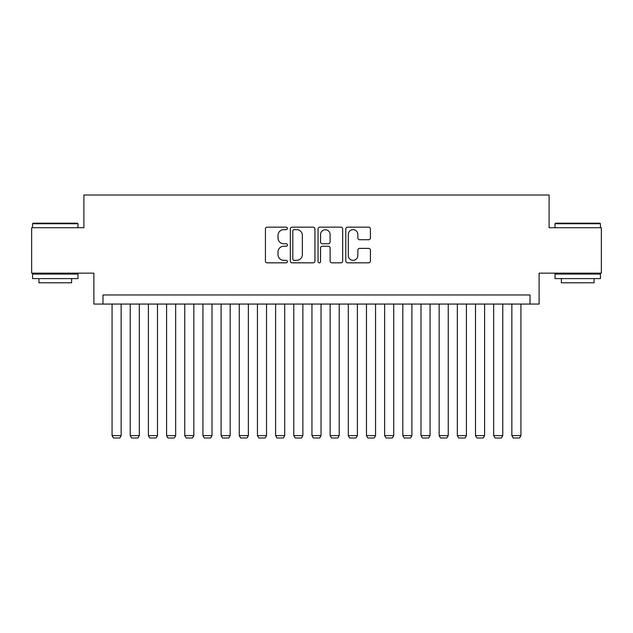<?xml version="1.0" encoding="UTF-8"?>
<svg xmlns="http://www.w3.org/2000/svg" width="633" height="633" viewBox="0 0 633 633"><rect width="100%" height="100%" fill="white"/><g stroke="black" fill="none" stroke-linecap="round" stroke-linejoin="round"><path stroke-width="0.95" d="M287.422 228.402A1.25 1.25 0 0 0 286.179 227.152L267.221 227.152A1.78 1.78 0 0 0 265.441 228.94L265.441 261.049A1.78 1.78 0 0 0 267.221 262.83L286.179 262.83A1.25 1.25 0 0 0 287.422 261.579A1.25 1.25 0 0 0 286.179 260.329L283.726 260.329A5.705 5.705 0 0 1 278.014 254.624L278.014 251.95A5.705 5.705 0 0 1 283.726 246.237L286.179 246.237A1.25 1.25 0 0 0 287.422 244.995A1.25 1.25 0 0 0 286.179 243.745L283.726 243.745A5.705 5.705 0 0 1 278.014 238.032L278.014 235.357A5.705 5.705 0 0 1 283.726 229.652L286.179 229.652A1.25 1.25 0 0 0 287.422 228.402M368.628 239.733A1.78 1.78 0 0 0 370.416 237.945L370.416 228.94A1.78 1.78 0 0 0 368.628 227.152L347.58 227.152A1.78 1.78 0 0 0 345.8 228.94L345.8 261.049A1.78 1.78 0 0 0 347.58 262.83L368.628 262.83A1.78 1.78 0 0 0 370.416 261.049L370.416 250.162A1.78 1.78 0 0 0 368.628 248.381L359.623 248.381A1.78 1.78 0 0 0 357.835 250.162L357.835 255.558A4.771 4.771 0 0 1 353.064 260.329A4.771 4.771 0 0 1 348.292 255.558L348.292 234.424A4.771 4.771 0 0 1 353.064 229.652A4.771 4.771 0 0 1 357.835 234.424L357.835 237.945A1.78 1.78 0 0 0 359.623 239.733L368.628 239.733M530.027 304.054L539.11 304.054L539.11 273.155L601.35 273.155L601.35 227.73L549.104 227.73L549.104 195.019L83.896 195.019L83.896 227.73L31.65 227.73L31.65 273.155L93.89 273.155L93.89 304.054L530.027 304.054L530.027 294.962L102.973 294.962L102.973 304.054M314.941 228.94A1.78 1.78 0 0 0 313.153 227.152L292.106 227.152A1.78 1.78 0 0 0 290.325 228.94L290.325 261.049A1.78 1.78 0 0 0 292.106 262.83L313.153 262.83A1.78 1.78 0 0 0 314.941 261.049L314.941 228.94M319.847 227.152L340.894 227.152A1.78 1.78 0 0 1 342.675 228.94L342.675 261.049A1.78 1.78 0 0 1 340.894 262.83L331.882 262.83A1.78 1.78 0 0 1 330.102 261.049L330.102 248.025A1.78 1.78 0 0 0 328.313 246.237L322.339 246.237A1.78 1.78 0 0 0 320.559 248.025L320.559 261.579A1.25 1.25 0 0 1 319.309 262.83A1.25 1.25 0 0 1 318.059 261.579L318.059 228.94A1.78 1.78 0 0 1 319.847 227.152M294.068 229.652A1.25 1.25 0 0 0 292.818 230.903L292.818 259.087A1.25 1.25 0 0 0 294.068 260.329L296.655 260.329A5.705 5.705 0 0 0 302.36 254.624L302.36 235.357A5.705 5.705 0 0 0 296.655 229.652L294.068 229.652M330.102 234.511A4.771 4.771 0 0 0 325.33 229.739A4.771 4.771 0 0 0 320.559 234.511L320.559 241.956A1.78 1.78 0 0 0 322.339 243.745L328.313 243.745A1.78 1.78 0 0 0 330.102 241.956L330.102 234.511M121.148 304.054L121.148 435.623L112.065 435.623L112.065 304.054M121.148 435.623L119.787 437.981L113.426 437.981L112.065 435.623M33.106 223.188L77.448 223.188L77.986 223.734L32.56 223.734L33.106 223.188M55.277 278.607L32.56 278.607L32.56 274.065L77.986 274.065L77.986 278.607L55.277 278.607M71.632 278.607L71.632 282.793L38.922 282.793L38.922 278.607M555.552 223.188L599.894 223.188L600.44 223.734L555.014 223.734L555.552 223.188M577.723 278.607L555.014 278.607L555.014 274.065L600.44 274.065L600.44 278.607L577.723 278.607M594.078 278.607L594.078 282.793L561.368 282.793L561.368 278.607M139.323 304.054L139.323 435.623L130.232 435.623L130.232 304.054M139.323 435.623L137.954 437.981L131.601 437.981L130.232 435.623M157.49 304.054L157.49 435.623L148.407 435.623L148.407 304.054M157.49 435.623L156.129 437.981L149.768 437.981L148.407 435.623M175.665 304.054L175.665 435.623L166.582 435.623L166.582 304.054M175.665 435.623L174.304 437.981L167.943 437.981L166.582 435.623M193.84 304.054L193.84 435.623L184.749 435.623L184.749 304.054M193.84 435.623L192.472 437.981L186.118 437.981L184.749 435.623M212.008 304.054L212.008 435.623L202.924 435.623L202.924 304.054M212.008 435.623L210.647 437.981L204.285 437.981L202.924 435.623M230.183 304.054L230.183 435.623L221.099 435.623L221.099 304.054M230.183 435.623L228.822 437.981L222.46 437.981L221.099 435.623M248.358 304.054L248.358 435.623L239.266 435.623L239.266 304.054M248.358 435.623L246.989 437.981L240.627 437.981L239.266 435.623M266.525 304.054L266.525 435.623L257.441 435.623L257.441 304.054M266.525 435.623L265.164 437.981L258.802 437.981L257.441 435.623M284.7 304.054L284.7 435.623L275.616 435.623L275.616 304.054M284.7 435.623L283.339 437.981L276.977 437.981L275.616 435.623M302.875 304.054L302.875 435.623L293.783 435.623L293.783 304.054M302.875 435.623L301.506 437.981L295.144 437.981L293.783 435.623M321.042 304.054L321.042 435.623L311.958 435.623L311.958 304.054M321.042 435.623L319.681 437.981L313.319 437.981L311.958 435.623M339.217 304.054L339.217 435.623L330.125 435.623L330.125 304.054M339.217 435.623L337.856 437.981L331.494 437.981L330.125 435.623M357.384 304.054L357.384 435.623L348.3 435.623L348.3 304.054M357.384 435.623L356.023 437.981L349.661 437.981L348.3 435.623M375.559 304.054L375.559 435.623L366.475 435.623L366.475 304.054M375.559 435.623L374.198 437.981L367.836 437.981L366.475 435.623M393.734 304.054L393.734 435.623L384.642 435.623L384.642 304.054M393.734 435.623L392.373 437.981L386.011 437.981L384.642 435.623M411.901 304.054L411.901 435.623L402.817 435.623L402.817 304.054M411.901 435.623L410.54 437.981L404.178 437.981L402.817 435.623M430.076 304.054L430.076 435.623L420.992 435.623L420.992 304.054M430.076 435.623L428.715 437.981L422.353 437.981L420.992 435.623M448.251 304.054L448.251 435.623L439.16 435.623L439.16 304.054M448.251 435.623L446.882 437.981L440.528 437.981L439.16 435.623M466.418 304.054L466.418 435.623L457.335 435.623L457.335 304.054M466.418 435.623L465.057 437.981L458.696 437.981L457.335 435.623M484.593 304.054L484.593 435.623L475.51 435.623L475.51 304.054M484.593 435.623L483.232 437.981L476.871 437.981L475.51 435.623M502.768 304.054L502.768 435.623L493.677 435.623L493.677 304.054M502.768 435.623L501.399 437.981L495.046 437.981L493.677 435.623M520.935 304.054L520.935 435.623L511.852 435.623L511.852 304.054M520.935 435.623L519.574 437.981L513.213 437.981L511.852 435.623M32.56 227.73L32.56 223.734M42.917 274.065L42.917 273.155M67.628 274.065L67.628 273.155M77.986 227.73L77.986 223.734M555.014 227.73L555.014 223.734M565.372 274.065L565.372 273.155M590.083 274.065L590.083 273.155M600.44 227.73L600.44 223.734"/></g></svg>
